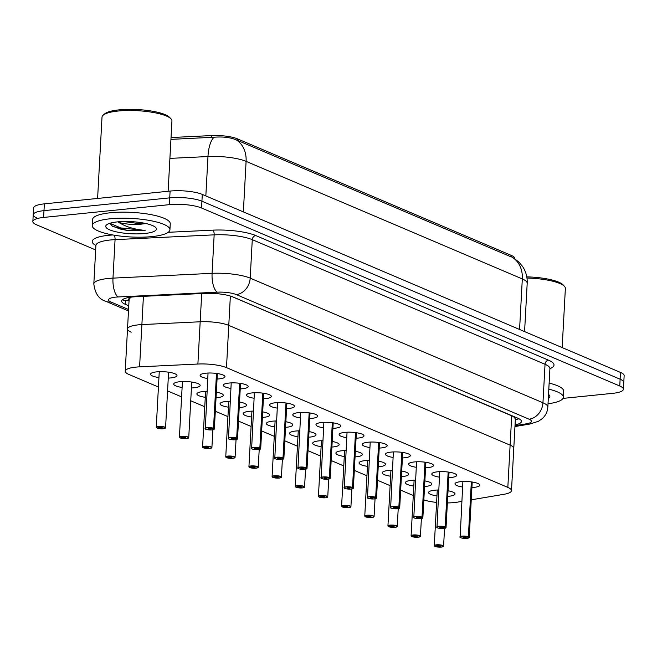 <?xml version="1.0" encoding="UTF-8"?>
<svg xmlns="http://www.w3.org/2000/svg" width="657" height="657" viewBox="0 0 657 657"><rect width="100%" height="100%" fill="white"/><g stroke="black" fill="none" stroke-linecap="round" stroke-linejoin="round"><path stroke-width="0.99" d="M513.864 416.53A23.34 18.946 113.1 0 1 513.511 416.587L515.375 418.813L513.774 448.394A23.34 5.568 -176.9 0 0 510.111 445.134L228.767 325.379A23.34 5.568 -176.9 0 0 200.18 321.774L141.887 324.591A23.34 5.568 -176.9 0 0 138.282 324.854A23.34 5.568 -176.9 0 0 127.515 328.927A23.34 5.568 -176.9 0 0 131.178 332.187M131.564 296.948L129.503 298.574A7.777 1.856 -176.9 0 0 129.059 300.479M471.25 499.813L503.944 494.302A23.34 5.568 -176.9 0 0 511.491 490.656L513.774 448.394A23.34 5.568 -176.9 0 0 510.111 445.134L228.767 325.379A23.34 5.568 -176.9 0 0 200.18 321.774L141.887 324.591A23.34 5.568 -176.9 0 0 138.282 324.854A23.34 5.568 -176.9 0 0 127.515 328.927L129.109 299.502A23.34 5.568 3.1 0 1 129.503 298.574M513.511 416.587L231.765 296.496M514.727 258.71L514.743 258.415A21.008 5.01 -176.9 0 0 511.442 255.474L237.391 138.824A21.008 5.01 -176.9 0 0 211.661 135.572L171.034 137.535M462.585 487.018A12.45 2.973 3.1 0 1 454.964 483.848A12.45 2.973 3.1 0 1 460.705 481.671A12.45 2.973 3.1 0 1 473.442 482.23A12.45 2.973 3.1 0 1 479.832 485.195A12.45 2.973 3.1 0 1 474.091 487.363A12.45 2.973 3.1 0 1 471.915 487.519M439.418 477.154A12.45 2.973 3.1 0 1 431.797 473.984A12.45 2.973 3.1 0 1 437.537 471.808A12.45 2.973 3.1 0 1 450.275 472.367A12.45 2.973 3.1 0 1 456.664 475.331A12.45 2.973 3.1 0 1 450.924 477.508A12.45 2.973 3.1 0 1 448.747 477.655M416.251 467.291A12.45 2.973 3.1 0 1 408.629 464.121A12.45 2.973 3.1 0 1 414.37 461.945A12.45 2.973 3.1 0 1 427.107 462.503A12.45 2.973 3.1 0 1 433.497 465.468A12.45 2.973 3.1 0 1 427.756 467.644A12.45 2.973 3.1 0 1 425.572 467.792M393.083 457.428A12.45 2.973 3.1 0 1 385.462 454.258A12.45 2.973 3.1 0 1 391.202 452.082A12.45 2.973 3.1 0 1 403.94 452.64A12.45 2.973 3.1 0 1 410.329 455.605A12.45 2.973 3.1 0 1 404.589 457.781A12.45 2.973 3.1 0 1 402.404 457.937M369.916 447.565A12.45 2.973 3.1 0 1 362.294 444.395A12.45 2.973 3.1 0 1 368.035 442.227A12.45 2.973 3.1 0 1 380.773 442.777A12.45 2.973 3.1 0 1 387.162 445.742A12.45 2.973 3.1 0 1 381.421 447.918A12.45 2.973 3.1 0 1 379.237 448.074M346.748 437.702A12.45 2.973 3.1 0 1 339.127 434.54A12.45 2.973 3.1 0 1 344.868 432.363A12.45 2.973 3.1 0 1 357.605 432.922A12.45 2.973 3.1 0 1 363.986 435.878A12.45 2.973 3.1 0 1 358.246 438.055A12.45 2.973 3.1 0 1 356.069 438.211M323.581 427.847A12.45 2.973 3.1 0 1 315.96 424.677A12.45 2.973 3.1 0 1 321.7 422.5A12.45 2.973 3.1 0 1 334.438 423.059A12.45 2.973 3.1 0 1 340.819 426.023A12.45 2.973 3.1 0 1 335.078 428.192A12.45 2.973 3.1 0 1 332.902 428.348M300.413 417.983A12.45 2.973 3.1 0 1 292.792 414.813A12.45 2.973 3.1 0 1 298.533 412.637A12.45 2.973 3.1 0 1 311.27 413.196A12.45 2.973 3.1 0 1 317.651 416.16A12.45 2.973 3.1 0 1 311.911 418.337A12.45 2.973 3.1 0 1 309.734 418.484M277.246 408.12A12.45 2.973 3.1 0 1 269.625 404.95A12.45 2.973 3.1 0 1 275.365 402.774A12.45 2.973 3.1 0 1 288.095 403.332A12.45 2.973 3.1 0 1 294.484 406.297A12.45 2.973 3.1 0 1 288.743 408.473A12.45 2.973 3.1 0 1 286.567 408.621M254.078 398.257A12.45 2.973 3.1 0 1 246.457 395.087A12.45 2.973 3.1 0 1 252.198 392.911A12.45 2.973 3.1 0 1 264.927 393.469A12.45 2.973 3.1 0 1 271.316 396.434A12.45 2.973 3.1 0 1 265.576 398.61A12.45 2.973 3.1 0 1 263.4 398.766M230.903 388.394A12.45 2.973 3.1 0 1 223.281 385.224A12.45 2.973 3.1 0 1 229.022 383.056A12.45 2.973 3.1 0 1 241.76 383.606A12.45 2.973 3.1 0 1 248.149 386.571A12.45 2.973 3.1 0 1 242.408 388.747A12.45 2.973 3.1 0 1 240.232 388.903M207.735 378.531A12.45 2.973 3.1 0 1 200.114 375.369A12.45 2.973 3.1 0 1 205.855 373.192A12.45 2.973 3.1 0 1 218.592 373.751A12.45 2.973 3.1 0 1 224.981 376.707A12.45 2.973 3.1 0 1 219.241 378.884A12.45 2.973 3.1 0 1 217.065 379.04M436.962 495.928A13.247 3.162 3.1 0 1 428.561 492.512A13.247 3.162 3.1 0 1 434.663 490.204A13.247 3.162 3.1 0 1 438.728 489.999M448.033 490.763A13.247 3.162 3.1 0 1 455.005 493.949A13.247 3.162 3.1 0 1 448.903 496.257A13.247 3.162 3.1 0 1 447.729 496.363M413.795 486.065A13.247 3.162 3.1 0 1 405.394 482.657A13.247 3.162 3.1 0 1 411.496 480.341A13.247 3.162 3.1 0 1 415.553 480.136M424.865 480.899A13.247 3.162 3.1 0 1 431.838 484.086A13.247 3.162 3.1 0 1 425.736 486.402A13.247 3.162 3.1 0 1 424.562 486.5M390.628 476.21A13.247 3.162 3.1 0 1 382.218 472.794A13.247 3.162 3.1 0 1 388.328 470.478A13.247 3.162 3.1 0 1 392.385 470.272M401.698 471.036A13.247 3.162 3.1 0 1 408.67 474.223A13.247 3.162 3.1 0 1 402.569 476.539A13.247 3.162 3.1 0 1 401.394 476.637M367.46 466.347A13.247 3.162 3.1 0 1 359.05 462.93A13.247 3.162 3.1 0 1 365.161 460.614A13.247 3.162 3.1 0 1 369.218 460.409M378.531 461.173A13.247 3.162 3.1 0 1 385.503 464.359A13.247 3.162 3.1 0 1 379.393 466.675A13.247 3.162 3.1 0 1 378.227 466.774M344.293 456.484A13.247 3.162 3.1 0 1 335.883 453.067A13.247 3.162 3.1 0 1 341.993 450.751A13.247 3.162 3.1 0 1 346.05 450.546M355.363 451.318A13.247 3.162 3.1 0 1 362.336 454.496A13.247 3.162 3.1 0 1 356.225 456.812A13.247 3.162 3.1 0 1 355.059 456.911M321.117 446.62A13.247 3.162 3.1 0 1 312.716 443.204A13.247 3.162 3.1 0 1 318.826 440.888A13.247 3.162 3.1 0 1 322.883 440.691M332.196 441.455A13.247 3.162 3.1 0 1 339.168 444.641A13.247 3.162 3.1 0 1 333.058 446.949A13.247 3.162 3.1 0 1 331.892 447.047M297.95 436.757A13.247 3.162 3.1 0 1 289.548 433.341A13.247 3.162 3.1 0 1 295.658 431.033A13.247 3.162 3.1 0 1 299.715 430.828M309.028 431.592A13.247 3.162 3.1 0 1 316.001 434.778A13.247 3.162 3.1 0 1 309.89 437.094A13.247 3.162 3.1 0 1 308.724 437.192M274.782 426.894A13.247 3.162 3.1 0 1 266.381 423.486A13.247 3.162 3.1 0 1 272.491 421.17A13.247 3.162 3.1 0 1 276.548 420.965M285.861 421.728A13.247 3.162 3.1 0 1 292.833 424.915A13.247 3.162 3.1 0 1 286.723 427.231A13.247 3.162 3.1 0 1 285.557 427.329M251.615 417.039A13.247 3.162 3.1 0 1 243.213 413.623A13.247 3.162 3.1 0 1 249.323 411.307A13.247 3.162 3.1 0 1 253.38 411.101M262.685 411.865A13.247 3.162 3.1 0 1 269.666 415.052A13.247 3.162 3.1 0 1 263.556 417.367A13.247 3.162 3.1 0 1 262.389 417.466M228.447 407.176A13.247 3.162 3.1 0 1 220.046 403.759A13.247 3.162 3.1 0 1 226.148 401.443A13.247 3.162 3.1 0 1 230.213 401.238M239.518 402.002A13.247 3.162 3.1 0 1 246.498 405.188A13.247 3.162 3.1 0 1 240.388 407.504A13.247 3.162 3.1 0 1 239.214 407.603M205.28 397.313A13.247 3.162 3.1 0 1 196.878 393.896A13.247 3.162 3.1 0 1 202.98 391.58A13.247 3.162 3.1 0 1 207.045 391.375M216.35 392.147A13.247 3.162 3.1 0 1 223.323 395.325A13.247 3.162 3.1 0 1 217.221 397.641A13.247 3.162 3.1 0 1 216.046 397.74M182.112 387.449A13.247 3.162 3.1 0 1 173.711 384.033A13.247 3.162 3.1 0 1 179.813 381.725A13.247 3.162 3.1 0 1 193.363 382.317A13.247 3.162 3.1 0 1 200.155 385.47A13.247 3.162 3.1 0 1 194.053 387.778A13.247 3.162 3.1 0 1 191.433 387.959M158.945 377.586A13.247 3.162 3.1 0 1 150.543 374.17A13.247 3.162 3.1 0 1 156.645 371.862A13.247 3.162 3.1 0 1 170.196 372.453A13.247 3.162 3.1 0 1 176.988 375.607A13.247 3.162 3.1 0 1 170.886 377.923A13.247 3.162 3.1 0 1 168.266 378.095M511.491 490.656A23.34 5.568 -176.9 0 0 507.828 487.395L226.484 367.633A23.34 5.568 -176.9 0 0 197.888 364.027L139.596 366.844A23.34 5.568 -176.9 0 0 135.991 367.107A23.34 5.568 -176.9 0 0 125.232 371.189A23.34 5.568 -176.9 0 0 128.895 374.449L158.436 387.022M447.376 502.925A23.34 5.568 -176.9 0 0 457.453 502.145L461.805 501.406M423.839 499.903A23.34 5.568 -176.9 0 0 436.609 502.416M167.576 390.915L181.603 396.885M190.744 400.77L204.77 406.74M215.315 411.233L227.938 416.604M238.483 421.096L251.105 426.467M261.658 430.959L274.273 436.33M284.826 440.822L297.44 446.193M307.993 450.686L320.608 456.057M331.161 460.541L343.775 465.912M354.328 470.404L366.943 475.775M377.496 480.267L390.11 485.638M400.663 490.13L413.286 495.501M95.659 249.956L36.513 224.776A23.34 5.568 3.1 0 1 32.85 221.516A23.34 5.568 3.1 0 1 43.617 217.434L169.358 204.655A23.34 5.568 3.1 0 1 201.551 207.998L619.756 386.004L620.118 379.212A23.34 5.568 3.1 0 1 623.78 382.473A23.34 5.568 3.1 0 0 620.118 379.212L201.921 201.206L620.118 379.212L620.487 372.42A23.34 5.568 3.1 0 1 624.15 375.681L623.411 389.264A23.34 5.568 3.1 0 1 612.653 393.346L563.016 398.388M169.358 204.655L169.728 197.864A23.34 5.568 3.1 0 1 201.921 201.206A23.34 5.568 3.1 0 0 169.728 197.864L43.978 210.642L169.728 197.864L170.097 191.072A23.34 5.568 3.1 0 1 202.29 194.415L620.487 372.42M36.882 217.984A23.34 5.568 3.1 0 1 33.22 214.724A23.34 5.568 3.1 0 1 43.978 210.642A23.34 5.568 3.1 0 0 33.22 214.724L33.589 207.932A23.34 5.568 3.1 0 1 44.348 203.859L170.097 191.072M511.442 255.474L511.368 256.977L236.109 139.793C230.27 137.403 222.928 136.549 214.1 137.223L170.935 139.366M515.047 424.915A23.34 5.568 -176.9 0 0 521.477 421.466A23.34 5.568 -176.9 0 0 517.823 418.213L233.095 297.013A23.34 5.568 -176.9 0 0 204.499 293.4L136.007 296.709A23.34 5.568 -176.9 0 0 132.402 296.98A23.34 5.568 -176.9 0 0 121.644 301.054A23.34 5.568 -176.9 0 0 125.298 304.314L128.772 305.792M619.756 386.004A23.34 5.568 3.1 0 1 623.411 389.264M157.097 428.044L157.212 428.142A4.517 1.076 -176.9 0 0 163.33 428.742A4.517 1.076 -176.9 0 0 164.702 427.321A4.517 1.076 -176.9 0 0 158.477 426.68A4.517 1.076 -176.9 0 0 157.007 428.052L159.577 427.444M159.561 427.83L160.07 427.354L162.46 427.789L161.737 428.068L157.212 428.142M159.635 427.855L159.659 427.428M205.247 428.807A4.665 1.117 3.1 0 1 205.033 428.454A4.665 1.117 3.1 0 1 207.185 427.641A4.665 1.117 3.1 0 1 213.517 428.257L216.482 373.414M213.517 428.257L213.377 428.43A4.517 1.076 -176.9 0 0 207.259 427.822A4.517 1.076 -176.9 0 0 205.887 429.243A4.517 1.076 -176.9 0 0 212.112 429.892A4.517 1.076 -176.9 0 0 213.591 428.52L211.037 428.701M211.037 428.742L210.527 429.21L208.138 428.775L208.852 428.504L213.377 428.43M213.591 428.52L216.703 373.447M180.264 437.907L180.379 438.005A4.517 1.076 -176.9 0 0 186.498 438.605A4.517 1.076 -176.9 0 0 187.869 437.184A4.517 1.076 -176.9 0 0 181.644 436.535A4.517 1.076 -176.9 0 0 180.174 437.915L182.745 437.307M182.728 437.685L183.237 437.217L185.627 437.652L184.913 437.923L180.379 438.005M182.802 437.718L182.827 437.283M203.432 447.762L203.555 447.86A4.517 1.076 -176.9 0 0 209.665 448.468A4.517 1.076 -176.9 0 0 211.037 447.047A4.517 1.076 -176.9 0 0 204.812 446.399A4.517 1.076 -176.9 0 0 203.341 447.77L205.92 447.171M205.896 447.548L206.405 447.08L208.795 447.516L208.08 447.787L203.555 447.86M205.97 447.581L205.994 447.146M226.599 457.625L226.722 457.724A4.517 1.076 -176.9 0 0 232.833 458.323A4.517 1.076 -176.9 0 0 234.204 456.911A4.517 1.076 -176.9 0 0 227.987 456.262A4.517 1.076 -176.9 0 0 226.509 457.633L229.088 457.034M229.063 457.412L229.572 456.935L231.962 457.379L231.248 457.65L226.722 457.724M229.137 457.444L229.162 457.009M249.775 467.488L249.89 467.587A4.517 1.076 -176.9 0 0 256 468.186A4.517 1.076 -176.9 0 0 257.38 466.774A4.517 1.076 -176.9 0 0 251.155 466.125A4.517 1.076 -176.9 0 0 249.676 467.497L252.255 466.897M252.231 467.275L252.74 466.798L255.13 467.242L254.415 467.513L249.89 467.587M252.304 467.308L252.329 466.872M228.414 438.671A4.665 1.117 3.1 0 1 228.201 438.318A4.665 1.117 3.1 0 1 230.352 437.505A4.665 1.117 3.1 0 1 236.684 438.12L239.649 383.277M236.684 438.12L236.545 438.285A4.517 1.076 -176.9 0 0 230.435 437.685A4.517 1.076 -176.9 0 0 229.055 439.106A4.517 1.076 -176.9 0 0 235.28 439.755A4.517 1.076 -176.9 0 0 236.758 438.375L234.204 438.564M234.204 438.605L233.695 439.073L231.305 438.638L232.02 438.367L236.545 438.285M236.758 438.375L239.871 383.31M251.582 448.534A4.665 1.117 3.1 0 1 251.368 448.181A4.665 1.117 3.1 0 1 253.52 447.36A4.665 1.117 3.1 0 1 259.852 447.984L262.816 393.141M259.852 447.984L259.712 448.148A4.517 1.076 -176.9 0 0 253.602 447.548A4.517 1.076 -176.9 0 0 252.222 448.969A4.517 1.076 -176.9 0 0 258.447 449.61A4.517 1.076 -176.9 0 0 259.926 448.238L256.862 448.936L254.473 448.501L259.712 448.148M259.926 448.238L263.038 393.173M274.749 458.397A4.665 1.117 3.1 0 1 274.536 458.036A4.665 1.117 3.1 0 1 276.696 457.223A4.665 1.117 3.1 0 1 283.019 457.847L285.984 403.004M283.019 457.847L282.88 458.011A4.517 1.076 -176.9 0 0 276.769 457.412A4.517 1.076 -176.9 0 0 275.398 458.832A4.517 1.076 -176.9 0 0 281.615 459.473A4.517 1.076 -176.9 0 0 283.093 458.101L280.539 458.282M280.539 458.323L280.03 458.8L277.64 458.356L278.354 458.085L282.88 458.011M283.093 458.101L286.214 403.037M151.997 236.594A38.903 9.28 3.1 0 1 112.191 234.845A38.903 9.28 3.1 0 1 92.235 225.589A38.903 9.28 3.1 0 1 110.179 218.789A38.903 9.28 3.1 0 1 149.977 220.538A38.903 9.28 3.1 0 1 169.933 229.794A38.903 9.28 3.1 0 1 151.997 236.594M92.235 225.589L92.563 219.553A38.903 9.28 3.1 0 1 110.499 212.753A38.903 9.28 3.1 0 1 150.305 214.494A38.903 9.28 3.1 0 1 170.262 223.758L169.933 229.794M97.606 198.439L102.007 117.143A35.018 8.352 3.1 0 1 103.19 115.147A35.018 8.352 3.1 0 1 118.153 111.025A35.018 8.352 3.1 0 1 170.976 118.818A35.018 8.352 3.1 0 1 171.937 120.929L168.126 191.269M103.19 115.147L104.767 113.809A33.458 7.983 3.1 0 1 119.065 109.867A33.458 7.983 3.1 0 1 169.547 117.324L170.976 118.818M123.426 221.524L140.968 223.848L145.846 223.52M143.949 223.741A17.591 4.197 3.1 0 1 140.951 224.168A17.591 4.197 3.1 0 1 118.884 222.427L117.677 221.861M117.447 221.885A25.368 6.053 3.1 0 1 155.725 227.536A25.368 6.053 3.1 0 1 144.721 233.498A25.368 6.053 3.1 0 1 116.125 231.814A25.368 6.053 3.1 0 1 106.606 224.875A25.368 6.053 3.1 0 1 117.447 221.885M109.793 223.323L112.487 226.279L128.181 230.607L143.398 230.237C133.494 229.145 125.323 226.55 118.884 222.427M109.883 223.29L120.748 227.938L145.098 230.402M112.133 226.065L120.683 229.137L128.181 230.607M548.521 394.446A25.368 6.053 3.1 0 1 549.162 395.013A25.368 6.053 3.1 0 1 548.308 398.471M526.791 276.868A33.458 7.983 3.1 0 1 562.983 284.793L564.412 286.296A35.018 8.352 3.1 0 1 565.373 288.398L562.17 347.602M526.971 278.01A35.018 8.352 3.1 0 1 564.412 286.296M549.137 383.113A38.903 9.28 3.1 0 1 563.706 391.235L563.378 397.271A38.903 9.28 3.1 0 1 548.02 403.768M548.809 389.149A38.903 9.28 3.1 0 1 563.378 397.271M272.942 477.352L273.057 477.45A4.517 1.076 -176.9 0 0 279.168 478.05A4.517 1.076 -176.9 0 0 280.547 476.629A4.517 1.076 -176.9 0 0 274.322 475.988A4.517 1.076 -176.9 0 0 272.844 477.36L275.423 476.752M275.398 477.138L275.907 476.662L278.297 477.105L277.583 477.376L273.057 477.45M275.472 477.163L275.497 476.736M296.11 487.215L296.225 487.313A4.517 1.076 -176.9 0 0 302.335 487.913A4.517 1.076 -176.9 0 0 303.715 486.492A4.517 1.076 -176.9 0 0 297.49 485.843A4.517 1.076 -176.9 0 0 296.011 487.223L298.59 486.615M298.565 487.001L299.075 486.525L301.464 486.96L300.75 487.239L296.225 487.313M298.639 487.026L298.664 486.591M319.277 497.078L319.392 497.168A4.517 1.076 -176.9 0 0 325.511 497.776A4.517 1.076 -176.9 0 0 326.882 496.355A4.517 1.076 -176.9 0 0 320.657 495.707A4.517 1.076 -176.9 0 0 319.179 497.086L321.758 496.478M321.733 496.856L322.242 496.388L324.632 496.823L323.917 497.094L319.392 497.168M321.807 496.889L321.831 496.454M297.917 468.26A4.665 1.117 3.1 0 1 297.711 467.899A4.665 1.117 3.1 0 1 299.863 467.086A4.665 1.117 3.1 0 1 306.187 467.71L309.16 412.867M306.187 467.71L306.047 467.874A4.517 1.076 -176.9 0 0 299.937 467.275A4.517 1.076 -176.9 0 0 298.565 468.687A4.517 1.076 -176.9 0 0 304.791 469.336A4.517 1.076 -176.9 0 0 306.261 467.965L303.706 468.145M303.706 468.186L303.197 468.663L300.807 468.219L301.522 467.948L306.047 467.874M306.261 467.965L309.381 412.892M321.084 478.124A4.665 1.117 3.1 0 1 320.879 477.762A4.665 1.117 3.1 0 1 323.03 476.949A4.665 1.117 3.1 0 1 329.354 477.573L332.327 422.73M329.354 477.573L329.214 477.738A4.517 1.076 -176.9 0 0 323.104 477.138A4.517 1.076 -176.9 0 0 321.733 478.551A4.517 1.076 -176.9 0 0 327.958 479.199A4.517 1.076 -176.9 0 0 329.428 477.828L326.874 478.009M326.874 478.05L326.365 478.526L323.975 478.082L324.689 477.811L329.214 477.738M329.428 477.828L332.549 422.755M344.252 487.979A4.665 1.117 3.1 0 1 344.046 487.625A4.665 1.117 3.1 0 1 346.198 486.812A4.665 1.117 3.1 0 1 352.522 487.428L355.494 432.585M352.522 487.428L352.39 487.601A4.517 1.076 -176.9 0 0 346.272 486.993A4.517 1.076 -176.9 0 0 344.9 488.414A4.517 1.076 -176.9 0 0 351.125 489.063A4.517 1.076 -176.9 0 0 352.595 487.691L350.041 487.872M350.041 487.913L349.532 488.381L347.142 487.946L347.865 487.675L352.39 487.601M352.595 487.691L355.716 432.618M342.445 506.933L342.56 507.032A4.517 1.076 -176.9 0 0 348.678 507.639A4.517 1.076 -176.9 0 0 350.05 506.219A4.517 1.076 -176.9 0 0 343.825 505.57A4.517 1.076 -176.9 0 0 342.346 506.941L344.925 506.342M344.909 506.719L345.41 506.251L347.808 506.687L347.085 506.958L342.56 507.032M344.974 506.752L344.999 506.317M365.612 516.796L365.727 516.895A4.517 1.076 -176.9 0 0 371.846 517.494A4.517 1.076 -176.9 0 0 373.217 516.082A4.517 1.076 -176.9 0 0 366.992 515.433A4.517 1.076 -176.9 0 0 365.514 516.804L368.092 516.205M368.076 516.583L368.585 516.106L370.975 516.55L370.252 516.821L365.727 516.895M368.15 516.616L368.166 516.18M388.78 526.659L388.895 526.758A4.517 1.076 -176.9 0 0 395.013 527.357A4.517 1.076 -176.9 0 0 396.385 525.937A4.517 1.076 -176.9 0 0 390.159 525.296A4.517 1.076 -176.9 0 0 388.689 526.668L391.26 526.068M391.243 526.446L391.753 525.97L394.143 526.413L393.42 526.684L388.895 526.758M391.317 526.479L391.334 526.043M411.947 536.523L412.062 536.621A4.517 1.076 -176.9 0 0 418.18 537.221A4.517 1.076 -176.9 0 0 419.552 535.8A4.517 1.076 -176.9 0 0 413.327 535.159A4.517 1.076 -176.9 0 0 411.857 536.531L414.427 535.923M414.411 536.309L414.92 535.833L417.31 536.276L416.587 536.547L412.062 536.621M414.485 536.334L414.51 535.907M435.115 546.386L435.23 546.484A4.517 1.076 -176.9 0 0 441.348 547.084A4.517 1.076 -176.9 0 0 442.719 545.663A4.517 1.076 -176.9 0 0 436.494 545.014A4.517 1.076 -176.9 0 0 435.024 546.394L437.595 545.786M437.578 546.164L438.088 545.696L440.477 546.131L439.763 546.41L435.23 546.484M437.652 546.197L437.677 545.762M367.419 497.842A4.665 1.117 3.1 0 1 367.214 497.489A4.665 1.117 3.1 0 1 369.365 496.676A4.665 1.117 3.1 0 1 375.689 497.292L378.662 442.448M375.689 497.292L375.558 497.456A4.517 1.076 -176.9 0 0 369.439 496.856A4.517 1.076 -176.9 0 0 368.068 498.277A4.517 1.076 -176.9 0 0 374.293 498.926A4.517 1.076 -176.9 0 0 375.763 497.546L373.217 497.735M373.209 497.776L372.7 498.244L370.31 497.809L371.033 497.538L375.558 497.456M375.763 497.546L378.884 442.481M390.587 507.705A4.665 1.117 3.1 0 1 390.381 507.352A4.665 1.117 3.1 0 1 392.533 506.531A4.665 1.117 3.1 0 1 398.856 507.155L401.829 452.312M398.856 507.155L398.725 507.319A4.517 1.076 -176.9 0 0 392.607 506.719A4.517 1.076 -176.9 0 0 391.235 508.14A4.517 1.076 -176.9 0 0 397.46 508.781A4.517 1.076 -176.9 0 0 398.939 507.409L395.867 508.107L393.477 507.672L398.725 507.319M398.939 507.409L402.051 452.344M413.762 517.568A4.665 1.117 3.1 0 1 413.549 517.207A4.665 1.117 3.1 0 1 415.7 516.394A4.665 1.117 3.1 0 1 422.024 517.018L424.997 462.175M422.024 517.018L421.893 517.182A4.517 1.076 -176.9 0 0 415.774 516.583A4.517 1.076 -176.9 0 0 414.403 518.003A4.517 1.076 -176.9 0 0 420.628 518.644A4.517 1.076 -176.9 0 0 422.106 517.273L419.552 517.453M419.544 517.494L419.035 517.971L416.645 517.527L417.367 517.256L421.893 517.182M422.106 517.273L425.219 462.208M436.93 527.431A4.665 1.117 3.1 0 1 436.716 527.07A4.665 1.117 3.1 0 1 438.868 526.257A4.665 1.117 3.1 0 1 445.191 526.881L448.164 472.038M445.191 526.881L445.06 527.045A4.517 1.076 -176.9 0 0 438.942 526.446A4.517 1.076 -176.9 0 0 437.57 527.858A4.517 1.076 -176.9 0 0 443.795 528.507A4.517 1.076 -176.9 0 0 445.274 527.136L442.719 527.316M442.719 527.357L442.21 527.834L439.812 527.39L440.535 527.119L445.06 527.045M445.274 527.136L448.386 472.063M460.097 537.295A4.665 1.117 3.1 0 1 459.884 536.933A4.665 1.117 3.1 0 1 462.035 536.12A4.665 1.117 3.1 0 1 468.367 536.744L471.332 481.901M468.367 536.744L468.227 536.909A4.517 1.076 -176.9 0 0 462.109 536.309A4.517 1.076 -176.9 0 0 460.738 537.722A4.517 1.076 -176.9 0 0 466.963 538.37A4.517 1.076 -176.9 0 0 468.441 536.999L465.887 537.18M465.887 537.221L465.378 537.697L462.988 537.254L463.702 536.983L468.227 536.909M468.441 536.999L471.554 481.926M143.415 296.356L139.596 366.844M129.051 300.651A23.34 18.946 113.1 0 1 122.333 299.806M515.334 419.568L516.279 419.412A23.34 15.546 -99.6 0 1 515.343 419.527M511.713 415.659L507.828 487.395M230.361 296.036L226.484 367.633M201.707 293.539L197.888 364.027M237.391 138.824L237.308 140.319M211.661 135.572L211.562 137.403M512.329 257.372A27.233 22.108 113.1 0 1 522.315 278.938L246.096 161.359A27.233 22.108 -66.9 0 0 236.109 139.793M513.363 257.856L518.849 262.02L522.438 266.274C525.887 271.415 527.472 277.082 527.193 283.282A31.125 7.424 -176.9 0 0 522.315 278.938L519.572 329.469M243.361 211.891L246.096 161.359A31.125 7.424 -176.9 0 0 207.973 156.547A27.233 10.463 -92.8 0 1 214.1 137.223M205.838 195.926L207.973 156.547L169.908 158.386M44.348 203.859L43.617 217.434M202.29 194.415L201.551 207.998M125.503 300.569L125.298 304.314M515.006 425.72L526.454 423.79A15.563 3.712 -176.9 0 0 529.041 419.182L236.282 294.574A15.563 3.712 -176.9 0 0 217.221 292.168L118.12 296.956A15.563 3.712 -176.9 0 0 115.722 297.128A15.563 3.712 -176.9 0 0 110.984 302.023L128.567 309.504M110.984 302.023A15.563 12.631 -66.9 0 1 105.711 301.251C99.002 299.321 95.043 293.539 93.82 283.914A31.125 7.424 3.1 0 1 108.175 278.478A31.125 7.424 3.1 0 1 112.979 278.125L115.065 239.641A31.125 7.424 -176.9 0 0 110.261 239.994A31.125 7.424 -176.9 0 0 95.906 245.431L96.029 244.856M95.906 245.48A35.018 8.352 3.1 0 1 108.372 235.329A35.018 8.352 3.1 0 1 112.914 234.976M168.241 232.299L212.876 230.147A35.018 8.352 3.1 0 1 255.762 235.559L548.513 360.176A35.018 8.352 3.1 0 1 549.917 368.676M118.12 296.956A15.563 5.979 -92.8 0 1 112.979 278.125L212.08 273.337L214.157 234.853L115.065 239.641A3.893 1.495 87.2 0 0 114.047 235.173M217.221 292.168A15.563 5.979 -92.8 0 1 212.08 273.337A31.125 7.424 3.1 0 1 250.202 278.149L252.28 239.665A31.125 7.424 -176.9 0 0 214.157 234.853A3.893 1.495 87.2 0 0 212.876 230.147M236.282 294.574A15.563 12.631 -66.9 0 0 250.202 278.149L542.953 402.766L545.039 364.282L252.28 239.665A3.893 3.162 113.1 0 1 255.762 235.559M529.041 419.182A15.563 12.631 -66.9 0 0 542.953 402.766A31.125 7.424 3.1 0 1 547.839 407.11L549.917 368.626A31.125 7.424 -176.9 0 0 545.039 364.282A3.893 3.162 113.1 0 1 548.513 360.176M514.957 426.557L529.854 424.044A15.563 10.364 -99.6 0 1 526.454 423.79M156.465 427.666A4.665 1.117 3.1 0 1 156.251 427.305A4.665 1.117 3.1 0 1 158.403 426.492A4.665 1.117 3.1 0 1 163.182 426.697A4.665 1.117 3.1 0 1 165.572 427.814A4.665 1.117 3.1 0 1 165.326 428.142M213.73 428.356A4.665 1.117 3.1 0 1 214.354 428.955A4.665 1.117 3.1 0 1 214.108 429.292M179.632 437.521A4.665 1.117 3.1 0 1 179.418 437.168A4.665 1.117 3.1 0 1 181.57 436.355A4.665 1.117 3.1 0 1 186.35 436.56A4.665 1.117 3.1 0 1 188.74 437.669A4.665 1.117 3.1 0 1 188.493 438.005M202.799 447.384A4.665 1.117 3.1 0 1 202.586 447.031A4.665 1.117 3.1 0 1 204.738 446.21A4.665 1.117 3.1 0 1 209.517 446.423A4.665 1.117 3.1 0 1 211.907 447.532A4.665 1.117 3.1 0 1 211.661 447.869M225.967 457.247A4.665 1.117 3.1 0 1 225.753 456.894A4.665 1.117 3.1 0 1 227.905 456.073A4.665 1.117 3.1 0 1 232.685 456.287A4.665 1.117 3.1 0 1 235.083 457.395A4.665 1.117 3.1 0 1 234.828 457.724M249.134 467.111A4.665 1.117 3.1 0 1 248.921 466.749A4.665 1.117 3.1 0 1 251.073 465.936A4.665 1.117 3.1 0 1 255.852 466.15A4.665 1.117 3.1 0 1 258.25 467.258A4.665 1.117 3.1 0 1 258.004 467.587M236.898 438.219A4.665 1.117 3.1 0 1 237.53 438.819A4.665 1.117 3.1 0 1 237.276 439.155M260.065 448.074A4.665 1.117 3.1 0 1 260.698 448.682A4.665 1.117 3.1 0 1 260.451 449.018M283.233 457.937A4.665 1.117 3.1 0 1 283.865 458.545A4.665 1.117 3.1 0 1 283.619 458.873M272.302 476.974A4.665 1.117 3.1 0 1 272.088 476.612A4.665 1.117 3.1 0 1 274.248 475.799A4.665 1.117 3.1 0 1 279.02 476.005A4.665 1.117 3.1 0 1 281.418 477.122A4.665 1.117 3.1 0 1 281.171 477.45M295.469 486.829A4.665 1.117 3.1 0 1 295.256 486.476A4.665 1.117 3.1 0 1 297.416 485.663A4.665 1.117 3.1 0 1 302.187 485.868A4.665 1.117 3.1 0 1 304.585 486.985A4.665 1.117 3.1 0 1 304.339 487.313M318.637 496.692A4.665 1.117 3.1 0 1 318.431 496.339A4.665 1.117 3.1 0 1 320.583 495.526A4.665 1.117 3.1 0 1 325.355 495.731A4.665 1.117 3.1 0 1 327.753 496.84A4.665 1.117 3.1 0 1 327.506 497.177M306.408 467.8A4.665 1.117 3.1 0 1 307.033 468.408A4.665 1.117 3.1 0 1 306.786 468.737M329.576 477.664A4.665 1.117 3.1 0 1 330.2 478.271A4.665 1.117 3.1 0 1 329.954 478.6M352.743 487.527A4.665 1.117 3.1 0 1 353.367 488.126A4.665 1.117 3.1 0 1 353.121 488.463M341.804 506.555A4.665 1.117 3.1 0 1 341.599 506.202A4.665 1.117 3.1 0 1 343.751 505.381A4.665 1.117 3.1 0 1 348.522 505.594A4.665 1.117 3.1 0 1 350.92 506.703A4.665 1.117 3.1 0 1 350.674 507.04M364.972 516.418A4.665 1.117 3.1 0 1 364.766 516.065A4.665 1.117 3.1 0 1 366.918 515.244A4.665 1.117 3.1 0 1 371.69 515.458A4.665 1.117 3.1 0 1 374.088 516.566A4.665 1.117 3.1 0 1 373.841 516.895M388.139 526.282A4.665 1.117 3.1 0 1 387.934 525.92A4.665 1.117 3.1 0 1 390.086 525.107A4.665 1.117 3.1 0 1 394.865 525.321A4.665 1.117 3.1 0 1 397.255 526.429A4.665 1.117 3.1 0 1 397.009 526.758M411.307 536.145A4.665 1.117 3.1 0 1 411.101 535.784A4.665 1.117 3.1 0 1 413.253 534.97A4.665 1.117 3.1 0 1 418.033 535.176A4.665 1.117 3.1 0 1 420.423 536.293A4.665 1.117 3.1 0 1 420.176 536.621M434.482 546A4.665 1.117 3.1 0 1 434.269 545.647A4.665 1.117 3.1 0 1 436.42 544.834A4.665 1.117 3.1 0 1 441.2 545.039A4.665 1.117 3.1 0 1 443.59 546.156A4.665 1.117 3.1 0 1 443.344 546.484M375.911 497.39A4.665 1.117 3.1 0 1 376.535 497.99A4.665 1.117 3.1 0 1 376.289 498.326M399.078 507.245A4.665 1.117 3.1 0 1 399.702 507.853A4.665 1.117 3.1 0 1 399.456 508.19M422.246 517.108A4.665 1.117 3.1 0 1 422.87 517.716A4.665 1.117 3.1 0 1 422.623 518.044M445.413 526.971A4.665 1.117 3.1 0 1 446.037 527.579A4.665 1.117 3.1 0 1 445.791 527.908M468.581 536.835A4.665 1.117 3.1 0 1 469.205 537.442A4.665 1.117 3.1 0 1 468.958 537.771M516.279 419.412L519.096 418.813M127.515 328.927L125.232 371.189M527.193 283.282L524.582 331.596M32.85 221.516L33.22 214.724M93.82 283.914L95.906 245.431M549.917 368.626L549.86 368.043M529.854 424.044L538.592 421.227L542.485 418.443C545.729 415.364 547.519 411.586 547.839 407.11M105.711 301.251L128.493 310.95M168.586 372.19L165.572 427.814L163.355 428.742L157.163 428.134M156.949 428.044L156.251 427.305L159.265 371.681M208.039 373.036L205.288 428.922C204.606 428.824 206.914 430.097 212.137 429.892L214.354 428.955L217.36 373.546M191.754 382.054L188.74 437.669L186.522 438.605L180.338 437.997M180.117 437.899L179.418 437.168L182.432 381.545M212.868 429.793L211.907 447.532L209.69 448.468L203.506 447.86M203.284 447.762L202.586 447.031L205.6 391.408M236.044 439.656L235.083 457.395L232.857 458.331L226.673 457.715M226.451 457.625L225.753 456.894L228.767 401.271M259.211 449.519L258.25 467.258L256.025 468.195L249.841 467.579M249.619 467.488L248.921 466.749L251.935 411.134M231.207 382.9L228.455 438.786C227.774 438.687 230.09 439.96 235.305 439.755L237.53 438.819L240.528 383.401M254.374 392.763L251.623 448.649C250.941 448.55 253.257 449.823 258.472 449.618L260.698 448.682L263.695 393.264M277.541 402.626L274.79 458.512C274.109 458.414 276.425 459.686 281.639 459.481L283.865 458.545L286.863 403.127M282.379 459.374L281.418 477.122L279.192 478.058L273.008 477.442M272.786 477.352L272.088 476.612L275.102 420.997M305.546 469.238L304.585 486.985L302.36 487.913L296.176 487.305M295.954 487.215L295.256 486.476L298.27 430.852M328.714 479.101L327.753 496.84L325.527 497.776L319.343 497.168M319.121 497.07L318.431 496.339L321.437 440.716M300.709 412.481L297.966 468.367C297.276 468.277 299.592 469.541 304.807 469.344L307.033 468.408L310.03 412.99M323.876 422.344L321.133 478.23C320.452 478.14 322.759 479.405 327.983 479.199L330.2 478.271L333.198 422.853M347.044 432.207L344.301 488.094C343.619 487.995 345.927 489.268 351.15 489.063L353.367 488.126L356.365 432.708M351.881 488.964L350.92 506.703L348.703 507.639L342.511 507.032M342.289 506.933L341.599 506.202L344.605 450.579M375.048 498.827L374.088 516.566L371.87 517.502L365.678 516.887M365.456 516.796L364.766 516.065L367.78 460.442M398.216 508.69L397.255 526.429L395.038 527.366L388.845 526.75M388.632 526.659L387.934 525.92L390.948 470.305M421.383 518.545L420.423 536.293L418.205 537.229L412.013 536.613M411.799 536.523L411.101 535.784L414.115 480.168M444.551 528.409L443.59 546.156L441.373 547.084L435.189 546.476M434.967 546.378L434.269 545.647L437.283 490.023M370.211 442.071L367.468 497.957C366.787 497.858 369.094 499.131 374.318 498.926L376.535 497.99L379.541 442.572M393.379 451.934L390.636 507.82C389.954 507.721 392.262 508.994 397.485 508.789L399.702 507.853L402.708 452.435M416.546 461.789L413.803 517.683C413.122 517.585 415.429 518.858 420.652 518.652L422.87 517.716L425.876 462.298M439.722 471.652L436.971 527.538C436.289 527.448 438.597 528.713 443.82 528.515L446.037 527.579L449.043 472.161M462.889 481.515L460.138 537.401C459.457 537.311 461.764 538.576 466.987 538.37L469.205 537.442L472.211 482.024"/></g></svg>
